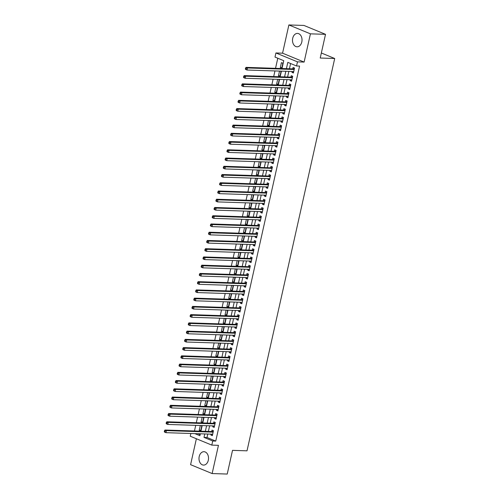 <?xml version="1.0" encoding="UTF-8"?>
<svg xmlns="http://www.w3.org/2000/svg" width="499" height="499" viewBox="0 0 499 499"><rect width="100%" height="100%" fill="white"/><g stroke="black" fill="none" stroke-linecap="round" stroke-linejoin="round"><path stroke-width="0.75" d="M292.713 38.236A6.699 4.765 -88.1 0 0 297.036 46.806A6.699 4.765 -88.1 0 0 301.801 41.985A6.699 4.765 -88.1 0 0 297.473 33.414A6.699 4.765 -88.1 0 0 292.713 38.236M199.213 456.523A6.699 4.765 -88.1 0 0 203.542 465.093A6.699 4.765 -88.1 0 0 208.301 460.271A6.699 4.765 -88.1 0 0 203.979 451.701A6.699 4.765 -88.1 0 0 199.213 456.523M281.991 68.531L283.744 60.691L275.005 57.086L275.928 52.963L297.479 61.857L296.556 65.98L287.817 62.375L286.407 68.681M282.565 53.181L304.116 62.076L310.428 33.845L325.516 34.331L303.966 25.443L288.877 24.95L282.565 53.181L275.928 52.963M196.381 438.746L190.587 464.669L212.137 473.557L218.45 445.333L211.807 445.114L190.256 436.22L190.868 433.488M277.787 58.233L275.535 68.326M274.949 70.933L273.689 76.565M273.109 79.179L271.849 84.811M271.263 87.419L270.009 93.051M269.423 95.658L268.163 101.291M267.583 103.904L266.323 109.537M265.736 112.144L264.476 117.776M263.896 120.39L262.636 126.016M262.056 128.63L260.796 134.262M260.21 136.869L258.95 142.502M258.37 145.115L257.11 150.748M256.523 153.355L255.27 158.988M254.683 161.595L253.423 167.227M252.843 169.841L251.583 175.473M250.997 178.081L249.743 183.713M249.157 186.327L247.897 191.959M247.317 194.566L246.057 200.199M245.471 202.806L244.211 208.439M243.631 211.052L242.371 216.685M241.79 219.292L240.53 224.924M239.944 227.532L238.684 233.164M238.104 235.778L236.844 241.41M236.258 244.017L235.004 249.65M234.418 252.263L233.158 257.896M232.578 260.503L231.318 266.135M230.731 268.743L229.478 274.375M228.891 276.989L227.631 282.621M227.051 285.228L225.791 290.861M225.205 293.474L223.945 299.101M223.365 301.714L222.105 307.347M221.525 309.954L220.265 315.586M219.679 318.2L218.419 323.832M217.838 326.44L216.578 332.072M215.992 334.679L214.738 340.312M214.152 342.925L212.892 348.558M212.312 351.165L211.052 356.797M210.466 359.411L209.212 365.037M208.626 367.651L207.366 373.283M206.786 375.89L205.526 381.523M204.939 384.136L203.679 389.769M203.099 392.376L201.839 398.009M201.259 400.616L199.999 406.248M199.413 408.862L198.153 414.494M197.573 417.102L196.313 422.734M195.727 425.348L194.473 430.974M310.428 33.845L288.877 24.95M325.516 34.331L320.221 58.027L334.704 58.502L247.011 450.828L232.522 450.354L227.226 474.05L212.137 473.557M292.158 71.494L291.959 72.386L293.418 72.985L294.522 68.045L293.069 67.44L292.745 68.887M290.318 79.734L290.119 80.626L291.572 81.231L292.682 76.285L291.223 75.686L290.905 77.127M288.478 87.98L288.279 88.872L289.732 89.471L290.836 84.524L289.383 83.926L289.058 85.366M286.632 96.22L286.432 97.112L287.892 97.717L288.996 92.77L287.536 92.165L287.218 93.612M284.792 104.459L284.592 105.358L286.046 105.956L287.156 101.01L285.696 100.411L285.372 101.852M282.952 112.705L282.752 113.597L284.205 114.196L285.309 109.256L283.856 108.651L283.532 110.092M281.105 120.945L280.906 121.837L282.365 122.442L283.469 117.496L282.01 116.897L281.692 118.338M279.265 129.191L279.066 130.083L280.519 130.682L281.623 125.736L280.17 125.137L279.845 126.578M277.419 137.431L277.219 138.323L278.679 138.922L279.783 133.982L278.33 133.376L278.005 134.824M275.579 145.671L275.379 146.569L276.839 147.168L277.943 142.221L276.483 141.622L276.165 143.063M273.739 153.917L273.539 154.809L274.993 155.407L276.097 150.461L274.643 149.862L274.319 151.303M271.893 162.156L271.693 163.048L273.153 163.653L274.257 158.707L272.803 158.102L272.479 159.549M270.053 170.402L269.853 171.294L271.306 171.893L272.417 166.947L270.957 166.348L270.639 167.789M268.213 178.642L268.013 179.534L269.466 180.133L270.57 175.193L269.117 174.588L268.793 176.028M266.366 186.882L266.167 187.774L267.626 188.379L268.73 183.432L267.271 182.834L266.953 184.274M264.526 195.128L264.327 196.02L265.78 196.618L266.89 191.672L265.431 191.073L265.106 192.514M262.686 203.367L262.486 204.259L263.94 204.864L265.044 199.918L263.591 199.313L263.266 200.76M260.84 211.607L260.64 212.505L262.1 213.104L263.204 208.158L261.744 207.559L261.426 209M259 219.853L258.8 220.745L260.253 221.344L261.357 216.398L259.904 215.799L259.58 217.24M257.153 228.093L256.954 228.985L258.413 229.59L259.517 224.644L258.064 224.039L257.74 225.486M255.313 236.339L255.114 237.231L256.573 237.83L257.677 232.883L256.218 232.285L255.9 233.725M253.473 244.579L253.274 245.471L254.727 246.069L255.831 241.129L254.378 240.524L254.053 241.965M251.627 252.818L251.427 253.71L252.887 254.315L253.991 249.369L252.538 248.77L252.213 250.211M249.787 261.064L249.587 261.956L251.041 262.555L252.151 257.609L250.691 257.01L250.373 258.451M247.947 269.304L247.747 270.196L249.201 270.801L250.305 265.855L248.851 265.25L248.527 266.697M246.101 277.544L245.901 278.442L247.361 279.041L248.465 274.094L247.005 273.496L246.687 274.937M244.261 285.79L244.061 286.682L245.514 287.281L246.625 282.334L245.165 281.735L244.841 283.176M242.42 294.03L242.221 294.921L243.674 295.527L244.778 290.58L243.325 289.975L243.001 291.422M240.574 302.275L240.375 303.167L241.834 303.766L242.938 298.82L241.479 298.221L241.16 299.662M238.734 310.515L238.534 311.407L239.988 312.006L241.092 307.066L239.639 306.461L239.314 307.902M236.888 318.755L236.688 319.647L238.148 320.252L239.252 315.306L237.798 314.707L237.474 316.148M235.048 327.001L234.848 327.893L236.308 328.492L237.412 323.545L235.952 322.947L235.634 324.387M233.208 335.241L233.008 336.133L234.461 336.738L235.565 331.791L234.112 331.186L233.788 332.633M231.361 343.48L231.162 344.379L232.621 344.977L233.725 340.031L232.272 339.432L231.948 340.873M229.521 351.726L229.322 352.618L230.775 353.217L231.885 348.271L230.426 347.672L230.108 349.113M227.681 359.966L227.482 360.858L228.935 361.463L230.039 356.517L228.586 355.918L228.261 357.359M225.835 368.212L225.635 369.104L227.095 369.703L228.199 364.757L226.739 364.158L226.421 365.599M223.995 376.452L223.795 377.344L225.249 377.943L226.359 373.002L224.899 372.397L224.575 373.845M222.155 384.692L221.955 385.584L223.409 386.189L224.513 381.242L223.059 380.643L222.735 382.084M220.309 392.938L220.109 393.83L221.568 394.428L222.673 389.482L221.213 388.883L220.895 390.324M218.468 401.177L218.269 402.069L219.722 402.674L220.826 397.728L219.373 397.123L219.049 398.57M216.622 409.417L216.423 410.315L217.882 410.914L218.986 405.968L217.533 405.369L217.208 406.81M214.782 417.663L214.582 418.555L216.042 419.154L217.146 414.214L215.687 413.609L215.368 415.049M212.942 425.903L212.742 426.795L214.196 427.4L215.3 422.453L213.846 421.855L213.522 423.295M200.829 430.281L199.251 430.232L200.311 425.491M202.669 422.042L201.091 421.992L202.151 417.251M204.515 413.796L202.937 413.746L203.991 409.012M206.355 405.556L204.777 405.506L205.838 400.766M208.195 397.316L206.617 397.26L207.678 392.526M210.042 389.07L208.463 389.02L209.518 384.286M211.882 380.831L210.304 380.781L211.364 376.04M213.722 372.591L212.144 372.535L213.204 367.8M215.568 364.345L213.99 364.295L215.044 359.554M217.408 356.105L215.83 356.055L216.89 351.315M219.254 347.859L217.67 347.809L218.73 343.075M221.094 339.619L219.516 339.57L220.577 334.829M222.934 331.38L221.356 331.324L222.417 326.589M224.781 323.134L223.203 323.084L224.257 318.35M226.621 314.894L225.043 314.844L226.103 310.104M228.461 306.654L226.883 306.598L227.943 301.864M230.307 298.408L228.729 298.358L229.783 293.618M232.147 290.168L230.569 290.119L231.63 285.378M233.987 281.923L232.409 281.873L233.47 277.138M235.834 273.683L234.256 273.633L235.31 268.892M237.674 265.443L236.096 265.387L237.156 260.653M239.52 257.197L237.936 257.147L238.996 252.407M241.36 248.957L239.782 248.907L240.842 244.167M243.2 240.718L241.622 240.661L242.682 235.927M245.046 232.472L243.462 232.422L244.522 227.681M246.886 224.232L245.308 224.182L246.369 219.441M248.727 215.986L247.148 215.936L248.209 211.202M250.573 207.746L248.995 207.696L250.049 202.956M252.413 199.506L250.835 199.45L251.895 194.716M254.253 191.26L252.675 191.211L253.735 186.47M256.099 183.021L254.521 182.971L255.575 178.23M257.939 174.781L256.361 174.725L257.422 169.991M259.786 166.535L258.201 166.485L259.262 161.745M261.626 158.295L260.048 158.245L261.108 153.505M263.466 150.049L261.888 149.999L262.948 145.265M265.312 141.81L263.728 141.76L264.788 137.019M267.152 133.57L265.574 133.514L266.634 128.779M268.992 125.324L267.414 125.274L268.474 120.533M270.838 117.084L269.26 117.034L270.315 112.294M272.679 108.838L271.1 108.788L272.161 104.054M274.519 100.598L272.941 100.549L274.001 95.808M276.365 92.359L274.787 92.309L275.841 87.568M278.205 84.113L276.627 84.063L277.687 79.329M280.051 75.873L278.467 75.823L279.527 71.083M197.878 433.718L200.149 434.654M199.251 430.232L200.704 430.83L201.808 425.89L200.904 425.516M201.091 421.992L202.55 422.591L203.654 417.644L202.744 417.27M202.937 413.746L204.39 414.351L205.494 409.405L204.59 409.03M204.777 405.506L206.23 406.105L207.341 401.159L206.43 400.784M206.617 397.26L208.077 397.865L209.181 392.919L208.276 392.545M208.463 389.02L209.917 389.619L211.021 384.679L210.116 384.305M210.304 380.781L211.757 381.379L212.867 376.433L211.956 376.059M212.144 372.535L213.603 373.14L214.707 368.193L213.803 367.819M213.99 364.295L215.443 364.894L216.547 359.947L215.643 359.573M215.83 356.055L217.283 356.654L218.394 351.708L217.483 351.333M217.67 347.809L219.13 348.414L220.234 343.468L219.329 343.094M219.516 339.57L220.97 340.168L222.074 335.222L221.169 334.848M221.356 331.324L222.816 331.929L223.92 326.982L223.009 326.608M223.203 323.084L224.656 323.683L225.76 318.742L224.856 318.368M225.043 314.844L226.496 315.443L227.606 310.497L226.696 310.122M226.883 306.598L228.342 307.203L229.446 302.257L228.542 301.883M228.729 298.358L230.182 298.957L231.287 294.011L230.382 293.637M230.569 290.119L232.023 290.717L233.133 285.771L232.222 285.397M232.409 281.873L233.869 282.478L234.973 277.531L234.068 277.157M234.256 273.633L235.709 274.232L236.813 269.285L235.908 268.911M236.096 265.387L237.549 265.992L238.659 261.046L237.749 260.671M237.936 257.147L239.395 257.746L240.499 252.806L239.595 252.432M239.782 248.907L241.235 249.506L242.339 244.56L241.435 244.186M241.622 240.661L243.082 241.267L244.186 236.32L243.275 235.946M243.462 232.422L244.922 233.021L246.026 228.074L245.121 227.7M245.308 224.182L246.762 224.781L247.872 219.834L246.961 219.46M247.148 215.936L248.608 216.541L249.712 211.595L248.801 211.22M248.995 207.696L250.448 208.295L251.552 203.349L250.648 202.974M250.835 199.45L252.288 200.055L253.398 195.109L252.488 194.735M252.675 191.211L254.134 191.809L255.239 186.869L254.334 186.495M254.521 182.971L255.975 183.57L257.079 178.623L256.174 178.249M256.361 174.725L257.815 175.33L258.925 170.384L258.014 170.009M258.201 166.485L259.661 167.084L260.765 162.138L259.86 161.763M260.048 158.245L261.501 158.844L262.605 153.898L261.701 153.524M261.888 149.999L263.347 150.598L264.451 145.658L263.541 145.284M263.728 141.76L265.187 142.358L266.291 137.412L265.387 137.038M265.574 133.514L267.027 134.119L268.138 129.172L267.227 128.798M267.414 125.274L268.874 125.873L269.978 120.933L269.067 120.558M269.26 117.034L270.714 117.633L271.818 112.687L270.913 112.312M271.1 108.788L272.554 109.393L273.664 104.447L272.753 104.073M272.941 100.549L274.4 101.147L275.504 96.201L274.6 95.827M274.787 92.309L276.24 92.908L277.344 87.961L276.44 87.587M276.627 84.063L278.08 84.662L279.191 79.721L278.28 79.347M278.467 75.823L279.927 76.422L281.031 71.476L280.126 71.101M281.767 68.182L282.871 63.236L281.417 62.637L280.313 67.577L281.767 68.182M207.784 434.036L207.01 437.486L215.749 441.091L299.575 66.074L296.556 65.98M290.605 63.523L289.426 68.775M288.846 71.388L287.586 77.021M287 79.628L285.746 85.26M285.16 87.868L283.9 93.5M283.32 96.114L282.06 101.746M281.473 104.353L280.213 109.986M279.633 112.599L278.373 118.232M277.793 120.839L276.533 126.472M275.947 129.079L274.687 134.711M274.107 137.325L272.847 142.957M272.261 145.565L271.007 151.197M270.421 153.804L269.161 159.437M268.581 162.05L267.321 167.683M266.734 170.29L265.48 175.922M264.894 178.536L263.634 184.168M263.054 186.776L261.794 192.408M261.208 195.015L259.948 200.648M259.368 203.261L258.108 208.894M257.528 211.501L256.268 217.134M255.681 219.747L254.421 225.373M253.841 227.987L252.581 233.619M251.995 236.227L250.741 241.859M250.155 244.473L248.895 250.105M248.315 252.712L247.055 258.345M246.469 260.952L245.215 266.585M244.629 269.198L243.369 274.83M242.788 277.438L241.528 283.07M240.942 285.684L239.682 291.31M239.102 293.923L237.842 299.556M237.262 302.163L236.002 307.796M235.416 310.409L234.156 316.042M233.576 318.649L232.316 324.281M231.729 326.889L230.476 332.521M229.889 335.135L228.629 340.767M228.049 343.374L226.789 349.007M226.203 351.62L224.949 357.247M224.363 359.86L223.103 365.493M222.523 368.1L221.263 373.732M220.677 376.346L219.417 381.978M218.836 384.586L217.576 390.218M216.996 392.825L215.736 398.458M215.15 401.071L213.89 406.704M213.31 409.311L212.05 414.943M211.464 417.557L210.21 423.189M209.624 425.797L208.364 431.429M211.096 434.149L210.896 435.041L212.356 435.639L213.46 430.693L212.006 430.094L211.682 431.535M334.704 58.502L321.344 52.988M304.116 62.076L297.479 61.857M215.749 441.091L212.73 440.991L211.807 445.114M194.859 433.619L199.918 435.708L200.342 433.799M200.929 431.186L202.189 425.553M202.769 422.946L204.029 417.314M204.609 414.7L205.869 409.068M206.455 406.46L207.715 400.828M208.295 398.221L209.555 392.588M210.135 389.975L211.395 384.342M211.981 381.735L213.241 376.103M213.822 373.489L215.081 367.863M215.668 365.249L216.922 359.617M217.508 357.01L218.768 351.377M219.348 348.764L220.608 343.131M221.194 340.524L222.448 334.891M223.034 332.284L224.294 326.652M224.874 324.038L226.134 318.406M226.721 315.798L227.981 310.166M228.561 307.552L229.821 301.926M230.401 299.313L231.661 293.68M232.247 291.073L233.507 285.44M234.087 282.827L235.347 277.195M235.933 274.587L237.187 268.955M237.774 266.347L239.033 260.715M239.614 258.102L240.874 252.469M241.46 249.862L242.714 244.229M243.3 241.616L244.56 235.99M245.14 233.376L246.4 227.744M246.986 225.136L248.246 219.504M248.826 216.89L250.086 211.258M250.666 208.651L251.926 203.018M252.513 200.411L253.773 194.778M254.353 192.165L255.613 186.532M256.199 183.925L257.453 178.293M258.039 175.679L259.299 170.047M259.879 167.439L261.139 161.807M261.726 159.2L262.979 153.567M263.566 150.954L264.826 145.321M265.406 142.714L266.666 137.082M267.252 134.474L268.512 128.842M269.092 126.228L270.352 120.596M270.932 117.989L272.192 112.356M272.778 109.743L274.038 104.11M274.618 101.503L275.878 95.87M276.465 93.263L277.718 87.631M278.305 85.017L279.565 79.385M280.145 76.777L281.405 71.145M204.765 433.943L203.991 437.386L212.73 440.991M285.827 71.288L284.567 76.921M283.987 79.528L282.727 85.161M282.141 87.774L280.881 93.407M280.301 96.014L279.041 101.646M278.454 104.254L277.201 109.886M276.614 112.5L275.354 118.132M274.774 120.739L273.514 126.372M272.928 128.985L271.674 134.618M271.088 137.225L269.828 142.857M269.248 145.465L267.988 151.097M267.402 153.711L266.142 159.343M265.562 161.95L264.302 167.583M263.721 170.196L262.462 175.823M261.875 178.436L260.615 184.069M260.035 186.676L258.775 192.308M258.189 194.922L256.935 200.554M256.349 203.162L255.089 208.794M254.509 211.401L253.249 217.034M252.662 219.647L251.409 225.28M250.822 227.887L249.562 233.52M248.982 236.133L247.722 241.759M247.136 244.373L245.876 250.005M245.296 252.613L244.036 258.245M243.456 260.858L242.196 266.491M241.61 269.098L240.35 274.731M239.769 277.338L238.51 282.97M237.923 285.584L236.669 291.216M236.083 293.824L234.823 299.456M234.243 302.07L232.983 307.696M232.397 310.309L231.143 315.942M230.557 318.549L229.297 324.182M228.717 326.795L227.457 332.428M226.87 335.035L225.61 340.667M225.03 343.275L223.77 348.907M223.19 351.521L221.93 357.153M221.344 359.76L220.084 365.393M219.504 368.006L218.244 373.639M217.658 376.246L216.404 381.878M215.817 384.486L214.558 390.118M213.977 392.732L212.717 398.364M212.131 400.971L210.877 406.604M210.291 409.211L209.031 414.844M208.451 417.457L207.191 423.09M206.605 425.697L205.345 431.329M207.01 437.486L203.991 437.386M212.48 435.091L210.896 435.041M281.891 67.633L280.313 67.577M214.321 426.851L212.742 426.795M216.161 418.605L214.582 418.555M218.007 410.365L216.423 410.315M219.847 402.119L218.269 402.069M221.687 393.879L220.109 393.83M223.533 385.64L221.955 385.584M225.373 377.394L223.795 377.344M227.213 369.154L225.635 369.104M229.06 360.914L227.482 360.858M230.9 352.668L229.322 352.618M232.746 344.429L231.162 344.379M234.586 336.183L233.008 336.133M236.426 327.943L234.848 327.893M238.273 319.703L236.688 319.647M240.113 311.457L238.534 311.407M241.953 303.217L240.375 303.167M243.799 294.978L242.221 294.921M245.639 286.732L244.061 286.682M247.479 278.492L245.901 278.442M249.325 270.246L247.747 270.196M251.165 262.006L249.587 261.956M253.012 253.766L251.427 253.71M254.852 245.52L253.274 245.471M256.692 237.281L255.114 237.231M258.538 229.041L256.954 228.985M260.378 220.795L258.8 220.745M262.218 212.555L260.64 212.505M264.065 204.309L262.486 204.259M265.905 196.07L264.327 196.02M267.745 187.83L266.167 187.774M269.591 179.584L268.013 179.534M271.431 171.344L269.853 171.294M273.271 163.098L271.693 163.048M275.117 154.858L273.539 154.809M276.957 146.619L275.379 146.569M278.804 138.373L277.219 138.323M280.644 130.133L279.066 130.083M282.484 121.893L280.906 121.837M284.33 113.647L282.752 113.597M286.17 105.408L284.592 105.358M288.01 97.162L286.432 97.112M289.857 88.922L288.279 88.872M291.697 80.682L290.119 80.626M293.537 72.436L291.959 72.386M213.173 431.972L212.162 431.554L164.963 430.019L166.423 430.618L213.135 432.14M165.063 431.03L166.423 430.618L165.961 432.677L164.508 432.078L164.296 431.616L164.876 431.853L165.063 431.03L164.477 430.793L164.296 431.616M212.68 434.199L165.961 432.677L164.876 431.853M212.162 431.554A0.861 0.586 112.4 0 0 212.406 431.498L213.379 431.049M164.963 430.019L164.477 430.793M215.019 423.726L214.009 423.308L166.809 421.774L168.263 422.379L214.982 423.894M166.903 422.79L168.263 422.379L167.801 424.437L166.348 423.838L166.136 423.37L166.722 423.614L166.903 422.79L166.323 422.547L166.136 423.37M214.52 425.953L167.801 424.437L166.722 423.614M214.009 423.308A0.861 0.586 112.4 0 0 214.246 423.258L215.225 422.809M166.809 421.774L166.323 422.547M216.859 415.486L215.849 415.068L168.65 413.534L170.109 414.133L216.822 415.655M168.749 414.544L170.109 414.133L169.648 416.197L168.188 415.592L167.982 415.131L168.562 415.374L168.749 414.544L168.163 414.307L167.982 415.131M216.36 417.713L169.648 416.197L168.562 415.374M215.849 415.068A0.861 0.586 112.4 0 0 216.086 415.018L217.065 414.563M168.65 413.534L168.163 414.307M218.699 407.24L217.689 406.828L170.49 405.294L171.949 405.893L218.662 407.409M170.589 406.305L171.949 405.893L171.488 407.951L170.034 407.352L169.822 406.891L170.402 407.128L170.589 406.305L170.009 406.067L169.822 406.891M218.206 409.473L171.488 407.951L170.402 407.128M217.689 406.828A0.861 0.586 112.4 0 0 217.932 406.772L218.905 406.323M170.49 405.294L170.009 406.067M220.546 399L219.535 398.582L172.336 397.048L173.789 397.653L220.508 399.169M172.429 398.065L173.789 397.653L173.328 399.711L171.874 399.113L171.662 398.645L172.249 398.888L172.429 398.065L171.849 397.822L171.662 398.645M220.047 401.227L173.328 399.711L172.249 398.888M219.535 398.582A0.861 0.586 112.4 0 0 219.772 398.533L220.751 398.083M172.336 397.048L171.849 397.822M222.386 390.761L221.375 390.343L174.176 388.808L175.636 389.407L222.348 390.929M174.276 389.819L175.636 389.407L175.174 391.472L173.714 390.867L173.509 390.405L174.089 390.642L174.276 389.819L173.689 389.582L173.509 390.405M221.887 392.987L175.174 391.472L174.089 390.642M221.375 390.343A0.861 0.586 112.4 0 0 221.612 390.287L222.591 389.838M174.176 388.808L173.689 389.582M224.232 382.515L223.215 382.097L176.022 380.562L177.476 381.167L224.194 382.683M176.116 381.579L177.476 381.167L177.014 383.226L175.561 382.627L175.349 382.165L175.929 382.402L176.116 381.579L175.536 381.336L175.349 382.165M223.733 384.748L177.014 383.226L175.929 382.402M223.215 382.097A0.861 0.586 112.4 0 0 223.458 382.047L224.438 381.598M176.022 380.562L175.536 381.336M226.072 374.275L225.061 373.857L177.862 372.323L179.316 372.921L226.035 374.443M177.956 373.339L179.316 372.921L178.86 374.986L177.401 374.381L177.189 373.919L177.775 374.163L177.956 373.339L177.376 373.096L177.189 373.919M225.573 376.502L178.86 374.986L177.775 374.163M225.061 373.857A0.861 0.586 112.4 0 0 225.298 373.807L226.278 373.352M177.862 372.323L177.376 373.096M227.912 366.035L226.902 365.617L179.702 364.083L181.162 364.682L227.875 366.197M179.802 365.093L181.162 364.682L180.7 366.74L179.241 366.141L179.035 365.68L179.615 365.917L179.802 365.093L179.216 364.856L179.035 365.68M227.413 368.262L180.7 366.74L179.615 365.917M226.902 365.617A0.861 0.586 112.4 0 0 227.139 365.561L228.118 365.112M179.702 364.083L179.216 364.856M229.758 357.789L228.748 357.371L181.549 355.837L183.002 356.442L229.721 357.958M181.642 356.854L183.002 356.442L182.54 358.5L181.087 357.902L180.875 357.434L181.461 357.677L181.642 356.854L181.062 356.61L180.875 357.434M229.259 360.016L182.54 358.5L181.461 357.677M228.748 357.371A0.861 0.586 112.4 0 0 228.985 357.321L229.964 356.872M181.549 355.837L181.062 356.61M231.598 349.55L230.588 349.132L183.389 347.597L184.842 348.196L231.561 349.718M183.482 348.608L184.842 348.196L184.387 350.261L182.927 349.656L182.721 349.194L183.301 349.437L183.482 348.608L182.902 348.371L182.721 349.194M231.099 351.776L184.387 350.261L183.301 349.437M230.588 349.132A0.861 0.586 112.4 0 0 230.825 349.082L231.804 348.626M183.389 347.597L182.902 348.371M233.438 341.304L232.428 340.892L185.229 339.357L186.688 339.956L233.401 341.472M185.329 340.368L186.688 339.956L186.227 342.015L184.773 341.416L184.561 340.954L185.141 341.191L185.329 340.368L184.742 340.125L184.561 340.954M232.946 343.537L186.227 342.015L185.141 341.191M232.428 340.892A0.861 0.586 112.4 0 0 232.671 340.836L233.644 340.387M185.229 339.357L184.742 340.125M235.285 333.064L234.274 332.646L187.075 331.111L188.528 331.716L235.247 333.232M187.169 332.128L188.528 331.716L188.067 333.775L186.614 333.176L186.401 332.708L186.988 332.952L187.169 332.128L186.589 331.885L186.401 332.708M234.786 335.291L188.067 333.775L186.988 332.952M234.274 332.646A0.861 0.586 112.4 0 0 234.511 332.596L235.491 332.147M187.075 331.111L186.589 331.885M237.125 324.824L236.114 324.406L188.915 322.872L190.375 323.471L237.087 324.992M189.015 323.882L190.375 323.471L189.913 325.535L188.454 324.93L188.248 324.469L188.828 324.706L189.015 323.882L188.429 323.645L188.248 324.469M236.626 327.051L189.913 325.535L188.828 324.706M236.114 324.406A0.861 0.586 112.4 0 0 236.351 324.35L237.331 323.901M188.915 322.872L188.429 323.645M238.965 316.578L237.954 316.16L190.755 314.626L192.215 315.231L238.927 316.746M190.855 315.642L192.215 315.231L191.753 317.289L190.3 316.69L190.088 316.229L190.668 316.466L190.855 315.642L190.275 315.399L190.088 316.229M238.472 318.811L191.753 317.289L190.668 316.466M237.954 316.16A0.861 0.586 112.4 0 0 238.198 316.11L239.171 315.661M190.755 314.626L190.275 315.399M240.811 308.338L239.801 307.92L192.602 306.386L194.055 306.985L240.774 308.507M192.695 307.403L194.055 306.985L193.593 309.049L192.14 308.444L191.928 307.983L192.514 308.226L192.695 307.403L192.115 307.159L191.928 307.983M240.312 310.565L193.593 309.049L192.514 308.226M239.801 307.92A0.861 0.586 112.4 0 0 240.038 307.871L241.017 307.415M192.602 306.386L192.115 307.159M242.651 300.099L241.641 299.681L194.442 298.146L195.901 298.745L242.614 300.261M194.541 299.157L195.901 298.745L195.44 300.803L193.98 300.205L193.774 299.743L194.354 299.98L194.541 299.157L193.955 298.92L193.774 299.743M242.152 302.325L195.44 300.803L194.354 299.98M241.641 299.681A0.861 0.586 112.4 0 0 241.878 299.625L242.857 299.175M194.442 298.146L193.955 298.92M244.498 291.853L243.481 291.435L196.288 289.9L197.741 290.505L244.46 292.021M196.381 290.917L197.741 290.505L197.28 292.564L195.826 291.965L195.614 291.497L196.194 291.74L196.381 290.917L195.801 290.674L195.614 291.497M243.999 294.079L197.28 292.564L196.194 291.74M243.481 291.435A0.861 0.586 112.4 0 0 243.724 291.385L244.703 290.936M196.288 289.9L195.801 290.674M246.338 283.613L245.327 283.195L198.128 281.661L199.581 282.259L246.3 283.781M198.222 282.671L199.581 282.259L199.126 284.324L197.666 283.719L197.454 283.257L198.041 283.501L198.222 282.671L197.641 282.434L197.454 283.257M245.839 285.84L199.126 284.324L198.041 283.501M245.327 283.195A0.861 0.586 112.4 0 0 245.564 283.139L246.543 282.69M198.128 281.661L197.641 282.434M248.178 275.367L247.167 274.949L199.968 273.421L201.428 274.02L248.14 275.535M200.068 274.431L201.428 274.02L200.966 276.078L199.506 275.479L199.301 275.018L199.881 275.255L200.068 274.431L199.481 274.188L199.301 275.018M247.679 277.6L200.966 276.078L199.881 275.255M247.167 274.949A0.861 0.586 112.4 0 0 247.404 274.899L248.383 274.45M199.968 273.421L199.481 274.188M250.024 267.127L249.013 266.709L201.814 265.175L203.268 265.78L249.987 267.296M201.908 266.192L203.268 265.78L202.806 267.838L201.353 267.239L201.141 266.772L201.727 267.015L201.908 266.192L201.328 265.948L201.141 266.772M249.525 269.354L202.806 267.838L201.727 267.015M249.013 266.709A0.861 0.586 112.4 0 0 249.251 266.659L250.23 266.21M201.814 265.175L201.328 265.948M251.864 258.887L250.854 258.47L203.654 256.935L205.108 257.534L251.827 259.056M203.748 257.946L205.108 257.534L204.652 259.592L203.193 258.993L202.987 258.532L203.567 258.769L203.748 257.946L203.168 257.709L202.987 258.532M251.365 261.114L204.652 259.592L203.567 258.769M250.854 258.47A0.861 0.586 112.4 0 0 251.091 258.413L252.07 257.964M203.654 256.935L203.168 257.709M253.704 250.641L252.694 250.224L205.494 248.689L206.954 249.294L253.667 250.81M205.594 249.706L206.954 249.294L206.492 251.353L205.039 250.754L204.827 250.286L205.407 250.529L205.594 249.706L205.008 249.463L204.827 250.286M253.205 252.874L206.492 251.353L205.407 250.529M252.694 250.224A0.861 0.586 112.4 0 0 252.937 250.174L253.91 249.725M205.494 248.689L205.008 249.463M255.55 242.402L254.54 241.984L207.341 240.449L208.794 241.048L255.513 242.57M207.434 241.46L208.794 241.048L208.333 243.113L206.879 242.508L206.667 242.046L207.253 242.289L207.434 241.46L206.854 241.223L206.667 242.046M255.051 244.629L208.333 243.113L207.253 242.289M254.54 241.984A0.861 0.586 112.4 0 0 254.777 241.934L255.756 241.479M207.341 240.449L206.854 241.223M257.39 234.156L256.38 233.744L209.181 232.21L210.64 232.808L257.353 234.324M209.281 233.22L210.64 232.808L210.179 234.867L208.719 234.268L208.513 233.806L209.093 234.043L209.281 233.22L208.694 232.983L208.513 233.806M256.891 236.389L210.179 234.867L209.093 234.043M256.38 233.744A0.861 0.586 112.4 0 0 256.617 233.688L257.596 233.239M209.181 232.21L208.694 232.983M259.231 225.916L258.22 225.498L211.021 223.964L212.48 224.569L259.193 226.084M211.121 224.98L212.48 224.569L212.019 226.627L210.566 226.028L210.353 225.56L210.934 225.804L211.121 224.98L210.541 224.737L210.353 225.56M258.738 228.143L212.019 226.627L210.934 225.804M258.22 225.498A0.861 0.586 112.4 0 0 258.463 225.448L259.436 224.999M211.021 223.964L210.541 224.737M261.077 217.676L260.066 217.258L212.867 215.724L214.321 216.323L261.039 217.845M212.961 216.734L214.321 216.323L213.859 218.387L212.406 217.782L212.194 217.321L212.78 217.564L212.961 216.734L212.381 216.497L212.194 217.321M260.578 219.903L213.859 218.387L212.78 217.564M260.066 217.258A0.861 0.586 112.4 0 0 260.303 217.202L261.283 216.753M212.867 215.724L212.381 216.497M262.917 209.43L261.906 209.012L214.707 207.484L216.167 208.083L262.879 209.599M214.807 208.495L216.167 208.083L215.705 210.141L214.246 209.543L214.04 209.081L214.62 209.318L214.807 208.495L214.221 208.251L214.04 209.081M262.418 211.663L215.705 210.141L214.62 209.318M261.906 209.012A0.861 0.586 112.4 0 0 262.143 208.962L263.123 208.513M214.707 207.484L214.221 208.251M264.763 201.191L263.746 200.773L216.554 199.238L218.007 199.837L264.726 201.359M216.647 200.255L218.007 199.837L217.545 201.902L216.092 201.297L215.88 200.835L216.46 201.078L216.647 200.255L216.067 200.012L215.88 200.835M264.264 203.417L217.545 201.902L216.46 201.078M263.746 200.773A0.861 0.586 112.4 0 0 263.99 200.723L264.963 200.274M216.554 199.238L216.067 200.012M266.603 192.951L265.593 192.533L218.394 190.998L219.847 191.597L266.566 193.119M218.487 192.009L219.847 191.597L219.392 193.656L217.932 193.057L217.72 192.595L218.306 192.832L218.487 192.009L217.907 191.772L217.72 192.595M266.104 195.178L219.392 193.656L218.306 192.832M265.593 192.533A0.861 0.586 112.4 0 0 265.83 192.477L266.809 192.028M218.394 190.998L217.907 191.772M268.443 184.705L267.433 184.287L220.234 182.753L221.693 183.358L268.406 184.873M220.333 183.769L221.693 183.358L221.232 185.416L219.772 184.817L219.566 184.349L220.146 184.593L220.333 183.769L219.747 183.526L219.566 184.349M267.944 186.938L221.232 185.416L220.146 184.593M267.433 184.287A0.861 0.586 112.4 0 0 267.67 184.237L268.649 183.788M220.234 182.753L219.747 183.526M270.29 176.465L269.279 176.047L222.08 174.513L223.533 175.112L270.252 176.634M222.174 175.523L223.533 175.112L223.072 177.176L221.618 176.571L221.406 176.11L221.993 176.353L222.174 175.523L221.593 175.286L221.406 176.11M269.791 178.692L223.072 177.176L221.993 176.353M269.279 176.047A0.861 0.586 112.4 0 0 269.516 175.997L270.495 175.542M222.08 174.513L221.593 175.286M272.13 168.219L271.119 167.807L223.92 166.273L225.373 166.872L272.092 168.388M224.014 167.284L225.373 166.872L224.918 168.93L223.458 168.331L223.253 167.87L223.833 168.107L224.014 167.284L223.433 167.046L223.253 167.87M271.631 170.452L224.918 168.93L223.833 168.107M271.119 167.807A0.861 0.586 112.4 0 0 271.356 167.751L272.335 167.302M223.92 166.273L223.433 167.046M273.97 159.979L272.959 159.561L225.76 158.027L227.22 158.632L273.932 160.148M225.86 159.044L227.22 158.632L226.758 160.69L225.305 160.092L225.093 159.624L225.673 159.867L225.86 159.044L225.274 158.801L225.093 159.624M273.471 162.206L226.758 160.69L225.673 159.867M272.959 159.561A0.861 0.586 112.4 0 0 273.202 159.512L274.176 159.062M225.76 158.027L225.274 158.801M275.816 151.74L274.806 151.322L227.606 149.787L229.06 150.386L275.779 151.908M227.7 150.798L229.06 150.386L228.598 152.451L227.145 151.846L226.933 151.384L227.519 151.621L227.7 150.798L227.12 150.561L226.933 151.384M275.317 153.966L228.598 152.451L227.519 151.621M274.806 151.322A0.861 0.586 112.4 0 0 275.043 151.266L276.022 150.817M227.606 149.787L227.12 150.561M277.656 143.494L276.646 143.076L229.446 141.548L230.906 142.146L277.619 143.662M229.546 142.558L230.906 142.146L230.444 144.205L228.985 143.606L228.779 143.144L229.359 143.381L229.546 142.558L228.96 142.315L228.779 143.144M277.157 145.727L230.444 144.205L229.359 143.381M276.646 143.076A0.861 0.586 112.4 0 0 276.883 143.026L277.862 142.577M229.446 141.548L228.96 142.315M279.496 135.254L278.486 134.836L231.287 133.302L232.746 133.9L279.459 135.422M231.386 134.318L232.746 133.9L232.285 135.965L230.831 135.36L230.619 134.898L231.199 135.142L231.386 134.318L230.806 134.075L230.619 134.898M279.003 137.481L232.285 135.965L231.199 135.142M278.486 134.836A0.861 0.586 112.4 0 0 278.729 134.786L279.702 134.337M231.287 133.302L230.806 134.075M281.342 127.014L280.332 126.596L233.133 125.062L234.586 125.661L281.305 127.183M233.226 126.072L234.586 125.661L234.125 127.719L232.671 127.12L232.459 126.659L233.045 126.896L233.226 126.072L232.646 125.835L232.459 126.659M280.843 129.241L234.125 127.719L233.045 126.896M280.332 126.596A0.861 0.586 112.4 0 0 280.569 126.54L281.548 126.091M233.133 125.062L232.646 125.835M283.183 118.768L282.172 118.35L234.973 116.816L236.432 117.421L283.145 118.937M235.073 117.833L236.432 117.421L235.971 119.479L234.511 118.881L234.305 118.413L234.886 118.656L235.073 117.833L234.486 117.589L234.305 118.413M282.683 120.995L235.971 119.479L234.886 118.656M282.172 118.35A0.861 0.586 112.4 0 0 282.409 118.3L283.388 117.851M234.973 116.816L234.486 117.589M285.029 110.528L284.012 110.111L236.819 108.576L238.273 109.175L284.991 110.697M236.913 109.587L238.273 109.175L237.811 111.24L236.358 110.635L236.146 110.173L236.726 110.416L236.913 109.587L236.333 109.35L236.146 110.173M284.53 112.755L237.811 111.24L236.726 110.416M284.012 110.111A0.861 0.586 112.4 0 0 284.255 110.061L285.228 109.605M236.819 108.576L236.333 109.35M286.869 102.283L285.858 101.871L238.659 100.336L240.113 100.935L286.831 102.451M238.753 101.347L240.113 100.935L239.657 102.994L238.198 102.395L237.986 101.933L238.572 102.17L238.753 101.347L238.173 101.11L237.986 101.933M286.37 104.516L239.657 102.994L238.572 102.17M285.858 101.871A0.861 0.586 112.4 0 0 286.095 101.815L287.075 101.366M238.659 100.336L238.173 101.11M288.709 94.043L287.698 93.625L240.499 92.09L241.959 92.695L288.672 94.211M240.599 93.107L241.959 92.695L241.497 94.754L240.038 94.155L239.832 93.687L240.412 93.931L240.599 93.107L240.013 92.864L239.832 93.687M288.21 96.27L241.497 94.754L240.412 93.931M287.698 93.625A0.861 0.586 112.4 0 0 287.935 93.575L288.915 93.126M240.499 92.09L240.013 92.864M290.555 85.803L289.545 85.385L242.346 83.851L243.799 84.45L290.518 85.971M242.439 84.861L243.799 84.45L243.337 86.514L241.884 85.909L241.672 85.448L242.258 85.685L242.439 84.861L241.859 84.624L241.672 85.448M290.056 88.03L243.337 86.514L242.258 85.685M289.545 85.385A0.861 0.586 112.4 0 0 289.782 85.329L290.761 84.88M242.346 83.851L241.859 84.624M292.395 77.557L291.385 77.139L244.186 75.605L245.639 76.21L292.358 77.725M244.279 76.621L245.639 76.21L245.184 78.268L243.724 77.669L243.518 77.208L244.098 77.445L244.279 76.621L243.699 76.378L243.518 77.208M291.896 79.79L245.184 78.268L244.098 77.445M291.385 77.139A0.861 0.586 112.4 0 0 291.622 77.089L292.601 76.64M244.186 75.605L243.699 76.378M294.235 69.317L293.225 68.899L246.026 67.365L247.485 67.964L294.198 69.486M246.126 68.382L247.485 67.964L247.024 70.028L245.57 69.423L245.358 68.962L245.938 69.205L246.126 68.382L245.539 68.138L245.358 68.962M293.736 71.544L247.024 70.028L245.938 69.205M293.225 68.899A0.861 0.586 112.4 0 0 293.468 68.85L294.441 68.394M246.026 67.365L245.539 68.138M213.204 431.828L212.406 431.498M215.05 423.589L214.246 423.258M216.89 415.349L216.086 415.018M218.73 407.103L217.932 406.772M220.577 398.863L219.772 398.533M222.417 390.623L221.612 390.287M224.257 382.377L223.458 382.047M226.103 374.138L225.298 373.807M227.943 365.892L227.139 365.561M229.79 357.652L228.985 357.321M231.63 349.412L230.825 349.082M233.47 341.166L232.671 340.836M235.316 332.927L234.511 332.596M237.156 324.687L236.351 324.35M238.996 316.441L238.198 316.11M240.842 308.201L240.038 307.871M242.682 299.955L241.878 299.625M244.522 291.715L243.724 291.385M246.369 283.476L245.564 283.139M248.209 275.23L247.404 274.899M250.055 266.99L249.251 266.659M251.895 258.744L251.091 258.413M253.735 250.504L252.937 250.174M255.582 242.264L254.777 241.934M257.422 234.019L256.617 233.688M259.262 225.779L258.463 225.448M261.108 217.539L260.303 217.202M262.948 209.293L262.143 208.962M264.788 201.053L263.99 200.723M266.634 192.807L265.83 192.477M268.474 184.568L267.67 184.237M270.321 176.328L269.516 175.997M272.161 168.082L271.356 167.751M274.001 159.842L273.202 159.512M275.847 151.602L275.043 151.266M277.687 143.356L276.883 143.026M279.527 135.117L278.729 134.786M281.374 126.871L280.569 126.54M283.214 118.631L282.409 118.3M285.054 110.391L284.255 110.061M286.9 102.145L286.095 101.815M288.74 93.906L287.935 93.575M290.586 85.666L289.782 85.329M292.426 77.42L291.622 77.089M294.267 69.18L293.468 68.85"/></g></svg>
